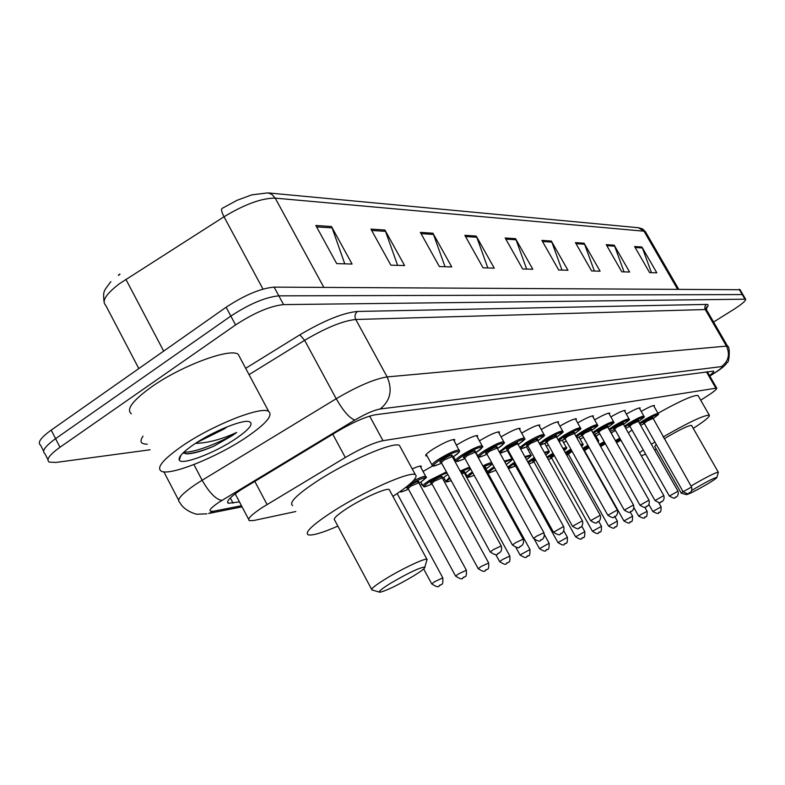 <?xml version="1.0" encoding="UTF-8"?>
<svg xmlns="http://www.w3.org/2000/svg" width="785" height="785" viewBox="0 0 785 785"><rect width="100%" height="100%" fill="white"/><g stroke="black" fill="none" stroke-linecap="round" stroke-linejoin="round"><path stroke-width="1.18" d="M427.079 455.957L425.872 455.908C424.979 455.084 427.462 452.768 433.32 448.951C443.908 442.612 451.041 439.463 454.711 439.522L454.348 441.013M456.576 445.056L457.027 444.771C467.31 438.619 474.189 435.557 477.663 435.606L477.3 437.019M479.409 440.856L479.498 440.807C489.497 434.831 496.149 431.858 499.437 431.897L499.064 433.241M501.075 436.882C510.721 431.161 517.07 428.325 520.121 428.365L519.739 429.65M521.662 433.124C530.945 427.658 536.979 424.95 539.786 425.019L539.403 426.245M541.238 429.542C550.167 424.322 555.927 421.751 558.518 421.83L558.125 422.997M559.882 426.147C568.487 421.152 573.972 418.699 576.367 418.788L575.974 419.906M577.662 422.919C585.944 418.13 591.193 415.785 593.401 415.883L593.009 416.963M594.628 419.838C602.605 415.255 607.629 413.008 609.68 413.106L609.288 414.146M610.848 416.904C618.531 412.498 623.339 410.349 625.253 410.457L624.85 411.448M626.351 414.097C633.77 409.868 638.372 407.808 640.158 407.925L639.755 408.877M641.198 411.409C648.351 407.356 652.767 405.374 654.435 405.492L654.033 406.414M455.006 461.609L456.085 461.07M509.092 453.74L509.808 453.298M423.027 471.442L432.82 465.819M412.223 468.92C417.139 466.702 420.161 465.77 421.29 466.133L420.917 467.575M528.099 449.844L529.551 448.971M546.242 446.145L548.362 444.889M563.571 442.603L566.299 441.013M580.144 439.227L583.432 437.343M596.011 435.999L599.809 433.85M611.211 432.908L615.469 430.523M700.711 400.183L706.843 396.268C713.957 391.676 717.245 388.938 716.705 388.075L382.992 440.689C373.758 442.652 361.198 448.264 345.312 457.508L262.268 507.493C251.298 514.783 246.99 519.179 249.355 520.671L253.928 520.475L295.827 511.516M420.004 484.963L422.202 484.492M443.358 479.969L444.899 479.635M465.534 475.229L466.486 475.023M709.503 375.583C712.78 373.111 714.144 371.629 713.604 371.128L375.367 414.755C366.055 416.511 353.446 422.026 337.55 431.318L240.936 489.811C230.064 497.121 225.864 501.605 228.327 503.263L239.484 501.929M150.141 449.776L55.902 462.453L49.2 462.071C45.873 459.774 49.465 454.829 59.984 447.254L235.578 324.941C254.311 312.744 270.305 305.964 283.562 304.6L745.613 299.193C746.093 300.665 741.913 304.217 733.072 309.859L713.585 322.027M43.597 451.09L40.575 445.173C37.18 442.76 40.722 437.736 51.202 430.111L226.109 307.239L230.839 316.08C249.542 303.864 265.546 297.123 278.842 295.857L742.914 294.571L278.842 295.857C265.546 297.123 249.542 303.864 230.839 316.08L55.588 438.668L230.839 316.08L235.578 324.941M44.882 453.612C41.526 451.257 45.088 446.272 55.588 438.668C45.088 446.272 41.526 451.257 44.882 453.612L47.934 459.588M235.343 494.059L234.744 494.167M120.007 274.181L118.358 275.417M222.106 208.408L237.05 200.293L251.779 194.866L267.862 192.884L271.787 194.337L275.231 198.144C261.876 198.026 244.802 204.237 224.01 216.768C221.596 212.087 220.958 209.31 222.106 208.408M118.957 274.564L119.487 274.171M226.109 307.239C244.783 295.003 260.787 288.301 274.122 287.124L740.088 289.724M584.099 243.203L600.093 271.188L591.605 270.943L575.444 242.634L584.099 243.203L584.58 244.223L576.043 243.674M614.194 245.195L629.609 272.042L621.808 271.816L606.236 244.665L614.194 245.195L614.655 246.176L606.805 245.666M641.934 247.02L656.809 272.817L649.607 272.611L634.584 246.539L641.934 247.02L642.375 247.972L635.134 247.501M476.24 236.079L494.256 268.136L483.069 267.822L464.857 235.323L476.24 236.079L476.78 237.247L465.525 236.52M432.927 233.214L451.728 266.92L439.364 266.557L420.338 232.38L432.927 233.214L433.487 234.45L421.035 233.645M384.944 230.044L404.599 265.556L390.842 265.163L370.942 229.122L384.944 230.044L385.523 231.339L371.668 230.447M331.476 226.512L352.072 264.045L336.686 263.603L315.825 225.481L331.476 226.512L332.094 227.886L316.59 226.885M551.335 241.044L567.957 270.266L558.684 269.991L541.895 240.416L551.335 241.044L551.835 242.104L542.514 241.505M515.539 238.669L532.819 269.255L522.663 268.961L505.187 237.992L515.539 238.669L516.049 239.788L505.825 239.131M526.647 269.069L516.049 239.788M562.011 270.089L551.835 242.104M344.772 263.839L332.094 227.886M397.612 265.359L385.523 231.339M445.036 266.723L433.487 234.45M487.828 267.95L476.78 237.247M651.462 272.67L642.375 247.972M624.075 271.875L614.655 246.176M594.363 271.021L584.58 244.223M246.441 437.255C217.18 457.155 170.07 476.191 161.288 471.186C156.127 467.732 163.133 459.313 182.306 445.919C212.568 425.048 261.366 405.835 268.676 411.418C273.259 415.363 265.85 423.978 246.441 437.255M131.399 413.783C125.865 409.574 132.537 400.644 151.436 386.985C181.276 365.751 230.319 347.598 238.218 354.329L240.053 357.783M210.733 434.448L224.549 427.903M227.179 426.824L224.049 429.032L196.358 442.789M194.003 444.339C212.156 431.887 241.24 419.828 248.737 421.486C254.203 423.203 249.895 428.944 235.804 438.697C215.208 452.778 181.786 465.603 179.274 460.147C177.999 457.262 182.915 451.993 194.003 444.339M182.974 453.014L187.115 453.877C193.669 453.602 202.608 451.022 213.932 446.135L232.144 435.685L236.677 432.476L231.153 434.87C218.465 440.14 206.671 442.975 195.769 443.388M186.222 453.858C193.493 453.377 202.726 450.806 213.932 446.135M183.847 452.17C195.112 452.876 222.626 441.523 236.677 432.476M413.263 576.121C397.347 585.453 386.2 590.83 379.812 592.243C377.919 591.9 381.569 588.868 390.763 583.157C408.269 572.952 419.632 567.575 424.852 567.005C425.529 567.908 421.663 570.94 413.263 576.121M371.992 590.016C370.353 589.26 374.877 585.561 385.563 578.918C401.508 569.066 424.43 558.194 426.893 559.254L426.706 560.726M389.684 490.429L389.193 489.516C386.348 487.74 363.269 497.975 347.578 508.052C337.079 514.872 332.781 518.905 334.675 520.151L371.619 589.299M337.864 526.117C322.242 532.897 312.361 535.802 308.211 534.83C304.345 532.495 312.695 524.625 333.282 511.221C364.368 491.194 410.064 471.01 415.343 474.65C418.552 477.123 411.075 484.374 392.912 496.405M292.658 505.54C288.576 502.802 296.75 494.658 317.179 481.117C348.049 460.903 393.884 441.239 399.467 445.458L400.517 447.401M691.801 490.468L696.481 487.622C707.766 481.117 714.576 477.712 716.911 477.388C716.872 478.055 713.477 480.4 706.716 484.423C696.158 490.517 689.416 493.922 686.492 494.638L687.003 493.785M686.394 494.609L681.243 493.196L682.911 491.381M691.035 486.072L693.449 484.63C706.814 476.917 715.096 472.756 718.285 472.168L718.246 472.541M691.634 425.558L691.516 425.362C688.141 425.598 679.82 429.601 666.553 437.363L664.169 438.835M656.221 444.349L654.71 446.42L681.154 493.039M656.309 449.246L654.641 450.05M645.643 454.132L641.286 455.781M639.569 452.749L643.229 449.874M651.364 444.271L654.896 442.014M628.343 432.898L631.954 429.954M663.119 436.99C688.121 422.585 703.507 415.304 709.287 415.137C710.258 416.423 704.91 420.838 693.253 428.394M657.948 413.283C680.085 400.939 693.44 395.002 697.993 395.463L698.248 395.895M254.782 481.323L267.047 504.519M332.771 434.203L345.312 457.508M369.656 416.109L382.992 440.689M706.431 371.845L715.753 388.025M230.309 497.935L233.066 503.175M709.758 376.015L715.508 372.306C721.238 368.528 723.24 366.634 721.503 366.605L380.205 408.975C373.994 410.123 365.565 413.803 354.928 420.014L218.721 502.41C209.124 509.053 207.466 511.987 213.765 511.192L241.476 505.717M206.916 513.832L197.653 514.195C198.134 515.009 184.043 511.398 179.736 502.322C176.232 500.006 181.58 493.991 195.789 484.276L202.137 480.253L193.915 464.553M242.065 506.835L208.653 513.478L213.765 511.192M147.227 444.163C140.731 444.143 139.338 441.464 143.037 436.136M245.676 368.312L299.85 334.822C323.96 320.565 343.173 312.773 357.489 311.459L706.49 304.413C708.786 304.423 708.678 305.767 706.176 308.426M283.562 304.6L274.122 287.124M59.984 447.254L51.202 430.111M744.837 299.007L739.156 289.282M221.87 500.428C215.796 499.378 209.222 492.656 202.137 480.253L336.206 398.731L304.639 340.327L249.051 374.641M354.928 420.014C349.698 418.395 343.447 411.291 336.206 398.731C357.724 386.112 374.71 378.841 387.142 376.918L355.772 319.485C343.055 320.751 326.01 327.698 304.639 340.327L299.85 334.822M380.205 408.975C390.439 400.625 392.755 389.939 387.142 376.918L726.439 346.106L705.264 309.545L355.772 319.485C354.388 316.267 354.957 313.588 357.489 311.459M721.503 366.605C728.568 361.218 730.207 354.388 726.439 346.106L727.823 346.587M706.726 310.193L705.264 309.545L704.763 307.965L705.136 305.934L706.49 304.413M716.45 371.815L715.508 372.306M262.995 289.086L224.01 216.768L119.752 283.503C106.063 293.904 101.383 301.185 105.72 305.336L138.817 368.558M125.875 279.332L163.673 351.101M268.107 192.914L638.391 227.709L644.004 231.192L275.231 198.144L323.832 287.359M645.751 232.223L644.004 231.192L677.406 288.998M397.181 493.559L442.76 577.76C443.456 587.043 440.846 583.471 440.307 585.286C438.089 584.266 441.229 590.016 431.76 583.922L434.615 581.705L442.818 577.868M440.199 585.325L439.325 585.62L440.199 585.325M412.988 481.146C419.808 477.653 424.047 476.063 425.705 476.358L425.902 476.799M420.112 466.084L425.705 476.358C423.409 479.213 432.231 473.316 419.141 483.374C429.15 475.69 425.892 476.063 409.368 484.473M408.445 487.887C405.717 488.672 406.198 487.838 409.888 485.375C417.375 481.185 420.103 480.283 418.052 482.657M418.817 482.775L410.81 486.17L408.131 488.594L455.555 576.013M418.003 482.667L418.925 481.666L418.729 482.618L466.31 570.106C466.967 579.202 464.465 575.631 463.915 577.436C461.688 576.455 464.897 582.019 455.614 576.111L458.45 573.923L466.359 570.204M463.817 577.475L462.993 577.75L463.817 577.475M400.37 491.351C400.576 492.254 403.264 491.528 408.445 489.183C397.524 493.726 401.802 491.263 399.791 491.753M447.048 473.012C442.828 474.238 437.363 476.897 430.651 480.969C421.869 487.063 422.34 488.084 432.084 484.051C419.906 488.937 425.813 486.092 423.105 486.15C422.359 485.503 424.577 483.511 429.758 480.194L446.439 471.913M447.842 474.474L442.485 478.369L447.823 474.444M432.152 482.795C429.424 483.609 429.905 482.795 433.575 480.351C440.876 476.269 443.486 475.396 441.386 477.741M442.181 477.82L434.458 481.126L431.789 483.511L478.163 568.615M441.337 477.751L442.298 476.75L442.112 477.682L488.623 562.855C489.29 571.706 486.847 568.222 486.298 569.998C484.149 569.027 487.259 574.463 478.212 568.703L481.048 566.554L488.672 562.943M486.209 570.028L485.415 570.293L486.209 570.028M460.167 471.029L469.626 467.085M464.651 473.62L470.627 468.89M470.293 468.302C468.792 468.302 465.593 469.528 460.697 471.991M464.377 473.12L509.818 555.966C510.466 564.592 508.101 561.196 507.542 562.933C505.452 561.991 508.494 567.28 499.672 561.677L502.488 559.558L509.858 556.055M507.453 562.963L506.708 563.218L507.453 562.963M463.503 473.09L464.484 472.079L464.308 472.992L461.678 473.787M451.218 480.646C447.087 482.108 445.281 482.314 445.792 481.264L449.432 477.388M461.148 472.815C464.877 471.206 465.672 471.294 463.542 473.08M449.982 478.389C445.586 481.774 445.998 482.52 451.208 480.626M482.844 465.927C487.514 463.65 490.468 462.571 491.714 462.689M485.729 469.106C494.118 463.248 493.323 462.502 483.364 466.869M485.483 468.655L529.953 549.421C530.199 559.038 527.805 554.367 527.726 556.222C525.636 555.309 528.776 560.441 520.062 554.995L529.993 549.5M527.648 556.251L526.941 556.486L527.648 556.251M483.835 467.732C486.219 466.859 486.474 467.163 484.61 468.645L485.581 467.634L485.415 468.537L484.374 468.714M472.825 472.894C466.722 477.319 467.163 478.134 474.16 475.327C468.566 477.506 466.29 477.937 467.36 476.613C466.732 476.132 468.38 474.572 472.295 471.942M504.362 461.129L511.938 458.911M507.326 450.551L511.791 458.626C509.808 461.197 517.325 455.977 506.246 464.543C513.635 459.372 513.174 458.548 504.873 462.041M495.384 469.322L495.041 468.714M544.515 534.879L549.117 543.2C549.363 552.581 547.027 548.018 546.949 549.834C544.918 548.931 547.969 553.955 539.472 548.636L549.157 543.269M546.87 549.863L546.193 550.089L546.87 549.863M494.511 467.752C486.877 473.08 487.338 473.914 495.904 470.274C484.885 474.768 490.439 472.128 487.887 472.197C487.299 471.628 489.34 469.842 494.01 466.839M505.422 463.052L505.697 463.542M507.669 467.114L514.646 462.031M524.812 456.595L530.925 454.976M526.529 459.686C532.21 455.594 531.798 454.858 525.312 457.498M515.137 462.924L514.783 463.14C506.404 468.831 506.659 469.764 515.539 465.937L508.425 468.478M515.274 465.466L514.695 465.132L515.912 464.759C513.576 465.633 513.478 465.269 515.568 463.7M516.079 464.622L515.323 465.564L557.919 542.514M563.836 530.876L567.378 537.264C567.624 546.448 565.298 541.984 565.249 543.75C563.296 542.837 566.309 547.763 557.958 542.582L567.408 537.323M565.18 543.769L564.543 543.985L565.18 543.769M527.736 461.855L534.291 457.508M544.28 452.317L549.049 451.218M545.81 455.074C549.942 451.974 549.588 451.346 544.77 453.21M534.771 458.361L528.256 462.797M534.418 460.795C531.788 461.747 532.034 461.158 535.154 459.048M535.635 459.922L533.82 461.59L575.562 536.744M581.803 526.215L584.796 531.602C585.031 540.59 582.794 536.194 582.715 537.941C580.792 537.068 583.765 541.856 575.591 536.803L584.825 531.661M582.656 537.97L582.038 538.176L582.656 537.97M528.953 464.053L534.006 461.933L528.962 464.072M546.919 457.056L553.003 453.22M562.825 448.274L566.368 447.627M562.305 440.336L566.26 447.411C567.408 447.283 566.711 448.372 564.179 450.688C566.878 448.51 566.593 447.999 563.316 449.157M553.474 454.054L547.4 457.93M552.12 456.978C549.363 457.979 549.765 457.312 553.346 454.976L553.827 454.682M554.288 455.526L551.482 457.792L592.4 531.229M598.739 521.387L601.428 526.205C601.663 534.977 599.475 530.68 599.387 532.397C597.522 531.533 600.427 536.224 592.43 531.278L601.457 526.254M599.328 532.416L598.739 532.613L599.328 532.416M548.342 459.608L551.659 458.106L548.342 459.617M565.229 452.572L570.852 449.157M580.527 444.457L582.921 444.202M579.006 437.206L582.823 443.996C583.54 444.153 583.157 444.987 581.656 446.479L582.578 445.213L581.028 445.35M571.313 449.972L565.7 453.416M569.056 453.337C566.279 454.368 566.672 453.72 570.244 451.395L571.647 450.561M572.098 451.375L568.369 454.162L608.503 525.96M614.832 516.579L617.334 521.034C617.501 529.708 615.273 525.508 615.332 527.098C613.527 526.225 616.578 530.768 608.532 526.009L617.353 521.083M615.273 527.118L614.714 527.304L615.273 527.118M566.75 455.29L568.526 454.446L566.75 455.3M582.715 448.363L587.896 445.301M597.444 440.866L598.769 440.915M598.288 442.367L597.974 441.818M588.348 446.096L583.167 449.167M585.276 449.844L583.834 450.364M583.608 449.962L588.662 446.665M589.113 447.46L584.531 450.688L623.908 520.916M630.188 511.889L632.543 516.088C632.71 524.586 630.561 520.455 630.581 522.025C628.599 521.289 631.954 525.548 623.928 520.965L632.573 516.137M630.532 522.045L629.992 522.231L630.532 522.045M599.416 444.379L604.195 441.631M604.627 442.416L599.858 445.164M600.211 445.782L604.941 442.966M605.382 443.751L600.662 446.596M641.345 514.254L647.134 511.398C647.282 519.67 645.172 515.627 645.191 517.168C643.435 516.088 647.223 520.681 638.686 516.128L641.345 514.254M645.142 517.187L644.632 517.364L645.142 517.187M615.391 440.611L619.777 438.148M620.209 438.913L615.823 441.376M616.127 441.926L620.523 439.453M620.955 440.228L616.568 442.691M648.901 504.539L652.806 511.457L661.107 506.855M659.155 512.536L658.654 512.693L659.155 512.536M453.495 439.453L459.47 451.218C458.214 452.248 462.65 450.001 452.592 457.213C466.967 448.176 454.387 450.629 440.179 459.725C430.877 466.241 431.367 467.399 441.67 463.189C428.963 468.243 435.018 465.289 432.201 465.338C431.387 464.612 433.732 462.463 439.237 458.891C449.177 452.955 455.859 449.982 459.274 449.972L459.48 450.423M441.602 461.855C438.835 462.62 439.384 461.717 443.221 459.147C450.767 454.917 453.524 454.005 451.512 456.428M452.238 456.556L444.153 459.971L441.317 462.551L490.174 551.884M451.463 456.438L452.346 455.437L452.15 456.399L501.173 545.83C501.919 548.048 501.723 550.049 500.575 551.855L498.73 553.346C496.562 552.297 499.702 558.037 490.233 551.992L493.245 549.677L501.222 545.928M497.818 553.641L498.632 553.386L497.818 553.641M476.485 435.557L482.127 445.782C480.008 448.049 488.309 443.231 475.602 452.788C489.506 444.045 477.535 446.439 463.7 455.251C454.515 461.649 454.937 462.777 464.985 458.626C452.435 463.66 458.617 460.667 455.781 460.756C455.025 460.049 457.37 457.94 462.797 454.446C472.452 448.686 478.889 445.792 482.127 445.782L482.314 446.184M464.985 457.331C462.228 458.126 462.767 457.253 466.584 454.701C473.934 450.58 476.573 449.707 474.513 452.082M475.278 452.189L467.477 455.506L464.661 458.038L512.399 544.957M474.464 452.101L475.386 451.1L475.2 452.042L523.095 539.05C523.821 541.208 523.624 543.181 522.496 544.937L520.71 546.37C518.542 545.369 521.74 550.923 512.458 545.055L515.441 542.778L523.144 539.138M519.847 546.654L520.622 546.409L519.847 546.654M487.092 454.299C474.896 459.245 480.862 456.33 478.143 456.419C477.447 455.722 479.782 453.661 485.13 450.227C494.521 444.634 500.742 441.827 503.803 441.808L503.98 442.171M498.289 431.848L503.803 441.808C501.674 444.408 509.877 439.217 497.435 448.588C510.898 440.12 499.466 442.455 486.003 451.012C476.927 457.292 477.29 458.381 487.092 454.289M487.161 453.043C484.414 453.867 484.934 453.024 488.731 450.492C495.914 446.469 498.446 445.635 496.326 447.97M497.131 448.039L489.595 451.277L486.788 453.759L533.466 538.392M496.287 447.99L497.229 446.979L497.062 447.911L543.877 532.622C545.389 537.44 541.836 540.188 541.552 539.756C539.462 538.775 542.563 544.191 533.515 538.471L536.489 536.234L543.927 532.701M540.737 540.021L541.473 539.786L540.737 540.021M499.24 451.856L506.335 446.214C515.46 440.787 521.485 438.05 524.39 438.03L524.547 438.354M519.003 428.335L524.39 438.03C522.329 440.562 530.267 435.528 518.159 444.604C527.589 437.137 523.929 437.932 507.169 446.989C498.21 453.151 498.514 454.221 508.081 450.188C496.699 454.927 502.037 452.17 499.623 452.543M508.229 448.961C505.481 449.825 505.991 449 509.769 446.498C516.775 442.563 519.209 441.759 517.04 444.075L510.603 447.264L507.816 449.687L553.464 532.152M517.884 444.104L563.659 526.598M553.513 532.23L563.61 526.519C565.131 531.17 561.53 533.986 561.344 533.486C559.303 532.515 562.335 537.794 553.513 532.23M560.568 533.731L561.265 533.515L560.568 533.731M519.748 447.47L526.49 442.406C535.38 437.127 541.208 434.468 543.966 434.439L544.113 434.733M538.706 424.989L543.966 434.439C541.905 436.941 549.755 431.927 537.872 440.817C547.086 433.575 543.563 434.36 527.294 443.162C518.453 449.216 518.708 450.256 528.05 446.272L520.543 448.892M528.266 445.075C525.508 445.968 526.009 445.173 529.767 442.691C536.626 438.854 538.952 438.079 536.744 440.356M537.617 440.356L530.582 443.447L527.805 445.821L572.481 526.225M536.705 440.375L537.715 439.355L537.558 440.257L582.372 520.72C583.824 525.322 580.351 527.981 580.144 527.51C578.094 526.588 581.224 531.7 572.52 526.293L582.411 520.789M579.418 527.755L580.076 527.54L579.418 527.755M539.315 443.407L545.673 438.786C554.328 433.644 559.98 431.053 562.61 431.024L562.747 431.289M557.458 421.81L562.61 431.024C560.568 433.526 568.291 428.522 556.643 437.216C565.651 430.19 562.256 430.955 546.458 439.522L539.952 444.555M540.217 445.016L547.057 442.554L540.276 445.134M547.341 441.376C544.584 442.308 545.075 441.533 548.813 439.07C555.525 435.322 557.752 434.566 555.495 436.833M556.408 436.794L549.588 439.806L546.831 442.141L590.575 520.583M555.456 436.843L556.506 435.822L556.359 436.695L600.221 515.205C601.624 519.709 598.248 522.3 598.052 521.839C596.07 520.916 599.102 525.921 590.605 520.641L600.26 515.264M597.356 522.064L597.984 521.858L597.356 522.064M557.968 439.58L563.954 435.332C572.393 430.327 577.868 427.805 580.38 427.766L580.508 428.002M575.336 418.778L580.38 427.766C578.339 430.259 585.983 425.254 574.541 433.781C583.353 426.952 580.076 427.707 564.709 436.048L558.537 440.601M558.998 441.425L565.18 439.011L559.028 441.474M564.915 438.55L564.337 438.216L565.553 437.824C562.757 438.815 563.237 438.069 566.956 435.626C573.531 431.946 575.67 431.23 573.374 433.467M574.326 433.399L567.712 436.342L564.974 438.638L607.806 515.205M573.335 433.477L574.414 432.447L574.277 433.31L617.236 509.946C618.629 514.352 615.283 516.883 615.106 516.422C613.193 515.5 616.196 520.416 607.845 515.264L617.265 510.005M614.439 516.638L615.047 516.452L614.439 516.638M575.758 435.96L581.391 432.035C589.623 427.158 594.942 424.695 597.346 424.656L597.454 424.871M592.4 415.883L597.346 424.656C595.354 427.089 602.782 422.222 591.615 430.514C600.24 423.871 597.081 424.616 582.127 432.741L576.298 436.921M576.867 437.922L582.47 435.626L576.877 437.951M582.882 434.488C580.105 435.479 580.566 434.753 584.276 432.329C590.722 428.728 592.773 428.041 590.428 430.259M591.419 430.16L585.002 433.035L582.284 435.283L624.252 510.073M590.389 430.278L591.507 429.228L591.38 430.082L633.466 504.922C634.771 509.308 631.65 511.624 631.385 511.261C629.491 510.368 632.465 515.146 624.281 510.122L633.495 504.981M630.747 511.467L631.326 511.28L630.747 511.467M592.744 432.525L598.052 428.885C606.089 424.135 611.25 421.731 613.546 421.682L613.644 421.888M608.709 413.116L613.546 421.682C611.554 424.145 618.914 419.229 607.933 427.383C616.372 420.927 613.32 421.653 598.759 429.581L593.264 433.438M593.892 434.556L598.994 432.398L593.902 434.576M599.465 431.269C596.678 432.29 597.12 431.593 600.81 429.189C607.139 425.656 609.111 424.989 606.717 427.197M607.757 427.069L601.516 429.876L598.818 432.084L639.961 505.177M606.687 427.217L607.845 426.157L607.708 426.991L648.969 500.133C650.235 504.421 647.164 506.708 646.918 506.325C645.093 505.452 647.988 510.132 639.991 505.226L648.989 500.182M646.32 506.521L646.869 506.354L646.32 506.521M608.983 429.248L613.968 425.882C621.818 421.241 626.842 418.896 629.04 418.847L629.138 419.023M624.301 410.476L629.04 418.847C627.097 421.231 634.27 416.462 623.535 424.4C631.807 418.101 628.854 418.827 614.665 426.549L609.484 430.131M610.161 431.328L614.792 429.316L610.161 431.348M614.596 428.963L614.007 428.639L615.361 428.168C612.526 429.248 612.957 428.571 616.627 426.186C622.839 422.713 624.732 422.075 622.289 424.273M623.368 424.106L617.314 426.854L614.635 429.032L654.975 500.487M622.26 424.283L623.457 423.213L623.329 424.037L663.786 495.551C665.032 499.76 662.049 501.949 661.784 501.615C659.802 500.84 663.178 505.197 655.004 500.536L663.806 495.6M661.206 501.801L661.726 501.635L661.206 501.801M624.517 426.137L629.207 422.997C636.88 418.474 641.767 416.178 643.877 416.128L643.965 416.295M639.226 407.945L643.877 416.128C641.934 418.503 649.048 413.734 638.47 421.535C646.575 415.412 643.72 416.119 629.884 423.664L624.997 426.981M625.704 428.227L629.913 426.353L625.714 428.237M630.522 425.244C627.696 426.324 628.108 425.676 631.758 423.301C637.871 419.897 639.687 419.288 637.204 421.476M638.323 421.28L632.425 423.969L629.766 426.098L669.34 496.002M637.175 421.486L638.411 420.407L638.284 421.211L677.965 491.174C679.182 495.296 676.248 497.454 676.003 497.101C674.03 496.365 677.396 500.594 669.369 496.051L677.985 491.214M675.453 497.278L675.954 497.121L675.453 497.278M639.392 423.164L643.808 420.24C651.305 415.824 656.064 413.577 658.085 413.518L658.164 413.675M653.532 405.521L658.085 413.518C656.191 415.854 663.129 411.193 652.786 418.798C660.735 412.822 657.958 413.518 644.465 420.888L639.854 423.978M640.58 425.254L644.407 423.527L640.589 425.264M645.074 422.418C642.228 423.527 642.621 422.909 646.261 420.544C652.276 417.198 654.023 416.609 651.481 418.798M652.649 418.562L646.909 421.192L644.269 423.292L683.107 491.714M651.452 418.807L652.727 417.708L691.546 486.975C692.753 491.027 689.77 493.196 689.622 492.784C687.846 491.744 691.605 496.257 683.127 491.753L691.565 487.004M235.206 493.814L248.639 519.327M707.295 371.737L716.705 388.075M227.562 501.792L228.327 503.263M745.613 299.193L739.951 289.498M178.597 500.133L163.849 471.824M709.807 376.103L716.008 372.11C721.964 368.322 725.703 365.074 727.224 362.356C729.236 363.641 730.364 345.93 727.636 346.273L706.52 309.82L706.804 306.915L705.126 309.28M638.391 227.709L642.503 228.877L645.456 231.722L678.564 288.998M110.862 281.658C103.463 291.745 103.07 290.47 104.022 301.685M180.903 455.271L179.274 460.147M268.676 411.418L238.218 354.329M379.263 592.076L372.316 590.035M415.343 474.65L399.467 445.458M426.893 559.254L389.193 489.516M424.852 567.005L427.118 559.332M709.287 415.137L697.993 395.463M718.285 472.168L691.516 425.362M716.911 477.388L718.344 472.197M431.701 583.814L423.684 568.958M408.485 487.858L407.503 488.103L408.043 488.447M432.192 482.755L431.161 483.04L431.711 483.374M422.909 485.787L420.946 482.186M470.676 468.979L464.651 473.63M445.615 480.93L443.76 477.545M499.623 561.589L495.796 554.602M492.058 463.307C490.007 465.054 497.023 460.815 485.729 469.116M467.193 476.318L465.436 473.12M520.023 554.916L516 547.596M487.74 471.922L486.072 468.9M539.432 548.568L534.605 539.815M526.519 446.999L530.797 454.711C529.227 457.027 535.233 452.592 526.539 459.696M544.819 443.603L548.931 450.973C547.812 453.014 552.267 449.462 545.82 455.084M534.448 460.766L533.192 461.168L533.771 461.501M552.149 456.958L550.854 457.39L551.433 457.714M569.086 453.308L567.751 453.769L568.33 454.093M594.991 434.193L598.67 440.738L598.307 442.406M585.306 449.815L583.912 450.305L584.491 450.629M610.308 431.299L614.017 438.177M647.115 511.359L644.819 507.287M638.656 516.088L633.995 507.787M658.743 502.685L661.088 506.816C661.206 515.019 659.204 510.966 659.194 512.517C657.408 511.486 661.235 515.931 652.826 511.496M431.976 464.926L426.226 454.397M441.229 462.394L440.679 462.061L441.641 461.825M455.585 460.393L453.514 456.615M464.583 457.9L464.013 457.557L465.024 457.302M477.957 456.085L476.004 452.533M486.72 453.632L486.15 453.288L487.2 453.004M507.748 449.579L507.169 449.236L508.268 448.932M527.736 445.723L527.157 445.38L528.295 445.046M546.772 442.053L546.193 441.71L547.371 441.356M582.235 435.204L581.646 434.88L582.912 434.468M598.778 432.015L598.19 431.681L599.495 431.25M629.727 426.039L629.148 425.715L630.541 425.225M644.24 423.243L643.651 422.919L645.093 422.399"/></g></svg>
